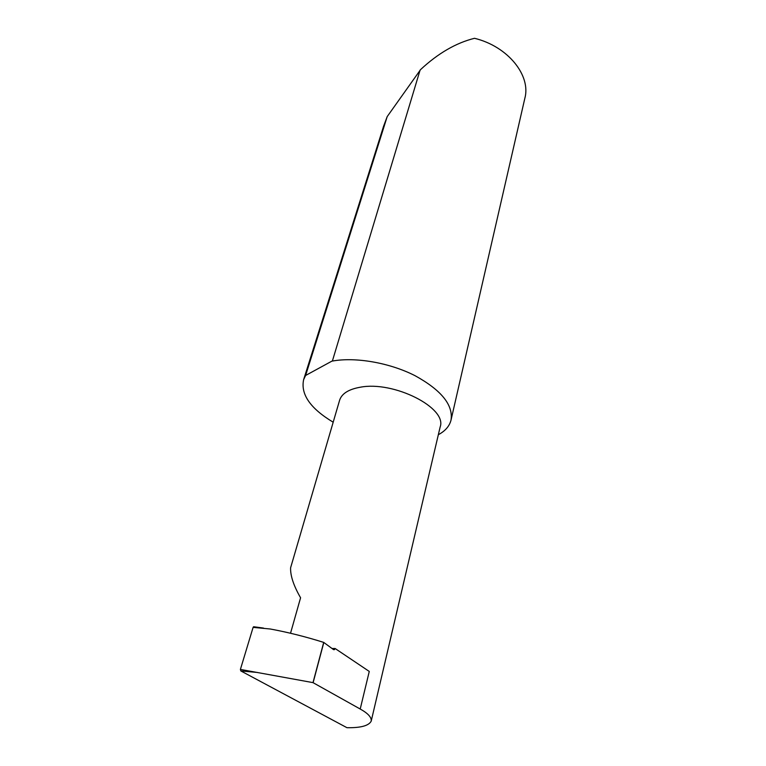<?xml version="1.0" encoding="UTF-8"?>
<svg xmlns="http://www.w3.org/2000/svg" width="766" height="766" viewBox="0 0 766 766"><rect width="100%" height="100%" fill="white"/><g stroke="black" fill="none" stroke-linecap="round" stroke-linejoin="round"><path stroke-width="1.15" d="M290.659 567.606L290.601 567.807C290.304 575.697 293.627 585.684 300.578 597.777L290.534 633.252M290.601 567.807L339.644 400.12C341.837 393.571 348.693 389.272 360.221 387.232C393.81 380.616 447.488 408 440.144 426.997L371.204 721.141C371.692 717.388 368.025 713.357 360.212 709.029L312.997 682.63L323.702 642.396C305.596 636.699 287.786 632.237 270.274 629.001L253.106 627.373L253.623 626.732L263.293 628.053M451.107 419.73L524.815 98.431C531.221 75.595 507.992 46.381 474.508 38.3C456.009 42.915 438.066 53.323 420.658 69.514L387.194 116.604L383.632 126.112L303.642 379.61C300.473 394.27 310.316 408.47 333.191 422.21M387.194 116.604L305.605 375.474L303.642 379.61M438.334 434.715C445.218 431.028 449.441 426.183 451.002 420.199C453.405 405.07 441.408 390.22 414.99 375.656C389.588 362.739 355.615 356.832 332.367 361.064L420.113 70.041M257.424 672.462L240.821 670.939L240.4 669.417L312.997 682.63M240.821 670.939L346.969 727.7C360.729 727.939 368.8 725.747 371.204 721.141M332.032 648.496L335.125 648.515L334.436 649.654L333.555 649.616L323.702 642.396M323.827 642.435L313.122 682.659M335.125 648.515L369.269 671.437L360.212 709.029M253.106 627.373L240.4 669.417M305.605 375.474L331.87 361.15M253.623 626.732L263.475 628.072M334.436 649.654L333.603 649.654"/></g></svg>
